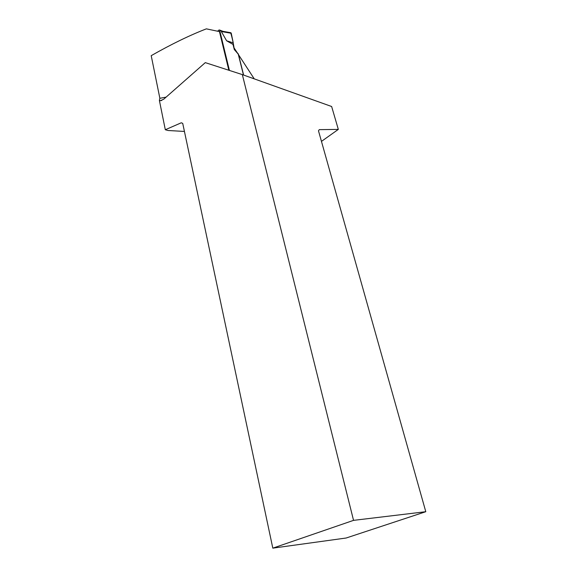 <?xml version="1.0" encoding="UTF-8"?>
<svg xmlns="http://www.w3.org/2000/svg" width="577" height="577" viewBox="0 0 577 577"><rect width="100%" height="100%" fill="white"/><g stroke="black" fill="none" stroke-linecap="round" stroke-linejoin="round"><path stroke-width="0.87" d="M243.472 75.01L238.251 54.13L234.291 49.543L233.014 44.407L226.624 40.794L221.316 31.526L222.96 31.338M217.673 31.151L218.856 30.083L219.671 30.307L229.422 70.43M226.624 40.794L233.245 42.886L233.014 44.407M230.634 32.687L231.247 33.271L233.245 42.886M231.197 33.091L230.663 32.694C232.221 37.866 233.433 43.484 234.291 49.543L233.909 48.014M228.838 70.243L219.455 31.612L206.364 28.85C189.653 35.305 171.268 44.249 151.21 55.666L159.858 98.292L159.389 100.463L165.31 129.738L168.058 130.503L184.431 131.441M254.241 78.854L234.067 47.877M243.624 75.06L238.359 54.036L234.45 49.406M321.461 141.387L338.331 129.399L331.638 106.507L242.333 74.606L353.542 520.36L272.813 548.15L182.721 123.384L181.293 122.786L165.31 129.738M242.333 74.606L205.289 62.633L163.774 99.172L160.399 100.708L161.762 100.441M159.389 100.463L160.399 100.708M272.813 548.15L346.164 538.009L425.79 511.705L353.542 520.36M425.79 511.705L318.475 130.791L319.283 129.645L338.331 129.399M219.671 30.307L222.131 31.273M231.247 33.271L221.316 31.526M159.858 98.292L166.082 97.145M219.455 29.961L222.866 31.309M230.843 32.723L222.7 31.295"/></g></svg>
